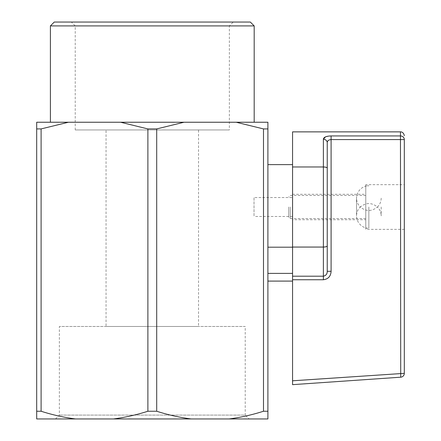 <?xml version="1.0" encoding="UTF-8"?>
<svg xmlns="http://www.w3.org/2000/svg" width="441" height="441" viewBox="0 0 441 441"><rect width="100%" height="100%" fill="white"/><g stroke="black" fill="none" stroke-linecap="round" stroke-linejoin="round"><path stroke-width="0.33" stroke-dasharray="2.21 1.65" d="M368.858 207.011L368.858 228.206L368.858 207.011M365.771 207.011L365.771 228.206L365.771 207.011M290.244 207.011L290.244 218.571L290.244 207.011M288.706 207.011L288.706 217.033L288.706 207.011M381.189 207.011L381.189 215.875L381.189 207.011M325.425 136.886L331.092 135.933L331.092 139.577C328.506 139.83 327.222 140.883 327.239 142.735L327.239 271.292L331.092 271.292C330.794 276.264 328.225 279.081 323.385 279.743L323.385 276.198L292.559 276.198L292.559 166.968L323.385 166.968C325.712 167.051 326.996 167.426 327.239 168.098L327.239 271.292M292.559 131.87L292.559 166.968M292.559 276.198L292.559 384.657M292.559 207.011L292.559 219.728L292.559 207.011M292.559 247.059L323.385 247.059C325.712 246.977 326.996 246.596 327.239 245.929M365.771 219.728L365.771 194.299L365.771 219.728L292.559 219.728M365.771 184.663L365.771 229.364L365.771 184.663L404.309 184.663L404.309 229.364L404.309 184.663M400.456 131.87L400.456 135.933A3.853 3.644 180 0 1 404.309 139.577L404.309 373.351L292.559 380.792M323.385 276.198L323.385 139.262A3.853 3.473 0 0 1 327.239 142.735L327.239 168.098M233.217 22.05L71.376 22.05L233.217 22.05L229.364 25.903L75.229 25.903L229.364 25.903L229.364 129.946L75.229 129.946L229.364 129.946M54.26 22.05L250.328 22.05M68.432 122.24L36.691 122.24L36.691 128.915L41.101 128.915L68.432 122.24L120.558 122.24L147.889 128.915L156.704 128.915L184.029 122.24L236.161 122.24L263.492 128.915L263.492 411.244L267.896 411.244L267.896 418.95L229.105 418.95C240.814 417.412 252.274 414.843 263.492 411.244M263.492 128.915L267.896 128.915L267.896 411.244M147.889 128.915L147.889 411.244L156.704 411.244C168.054 414.871 179.515 417.44 191.091 418.95L229.105 418.95M156.704 128.915L156.704 411.244M36.691 128.915L36.691 411.244L41.101 411.244C52.451 414.871 63.912 417.44 75.488 418.95L191.091 418.95M41.101 128.915L41.101 411.244M249.082 418.95L55.511 418.95L249.082 418.95L245.229 415.097L59.364 415.097L245.229 415.097L245.229 326.467L59.364 326.467L245.229 326.467M36.691 411.244L36.691 418.95L75.488 418.95M113.502 418.95C125.211 417.412 136.671 414.843 147.889 411.244M267.896 128.915L267.896 122.24L236.161 122.24M292.559 281.093L292.559 164.625L292.559 281.093L267.896 281.093L267.896 164.625M292.559 247.197L267.896 247.197M292.559 197.535L292.559 216.487L292.559 197.535L254.027 197.535L254.027 216.487L254.027 197.535M198.538 129.946L106.055 129.946L198.538 129.946L198.538 326.467L106.055 326.467L106.055 129.946M106.055 326.467L198.538 326.467M64.055 122.24L254.181 122.24L64.055 122.24M50.406 25.903L254.181 25.903M120.558 122.24L184.029 122.24M404.309 139.577L400.456 139.577L400.456 135.933L331.092 135.933M292.559 279.743L323.385 279.743M400.72 377.193L400.456 139.577L331.092 139.577L331.092 271.292M267.896 273.387L292.559 273.387M365.771 228.206L368.858 228.206C363.77 228.631 356.703 223.929 356.526 215.875C356.582 212.413 357.833 209.458 360.28 207.011C357.833 204.569 356.582 201.614 356.526 198.152L356.526 215.875L356.526 198.152C356.797 189.762 364.123 185.352 368.858 185.821L365.771 185.821M365.771 195.451L290.244 195.451L288.706 196.995M365.771 218.571L290.244 218.571L288.706 217.033M381.189 198.152C381.134 201.614 379.877 204.569 377.43 207.011C371.713 202.425 365.997 202.425 360.28 207.011C365.997 211.603 371.713 211.603 377.43 207.011C379.877 209.458 381.134 212.413 381.189 215.875M292.559 194.299L365.771 194.299M404.309 229.364L365.771 229.364M55.511 418.95L59.364 415.097L59.364 326.467M292.559 216.487L254.027 216.487M75.229 129.946L75.229 25.903L71.376 22.05"/><path stroke-width="0.66" d="M292.559 384.657L292.559 380.792L404.309 373.351A3.853 3.853 0 0 1 400.72 377.193L292.559 384.657L400.72 377.193A3.853 3.853 0 0 0 404.309 373.351L404.309 139.577A3.853 3.644 180 0 0 400.456 135.933L331.092 135.933C326.169 136.087 323.6 137.195 323.385 139.262L325.425 136.886M292.559 380.792L292.559 279.743L323.385 279.743C328.236 279.076 330.805 276.259 331.092 271.292L327.239 271.292C327.266 273.971 325.982 275.603 323.385 276.198L292.559 276.198L292.559 131.87L400.456 131.87C400.323 131.716 403.647 131.71 404.309 135.723M292.559 166.968L323.385 166.968C325.712 167.051 326.996 167.426 327.239 168.098L327.239 245.929C326.996 246.596 325.712 246.977 323.385 247.059L292.559 247.059M292.559 276.198L292.559 279.743M327.239 271.292L327.239 142.735A3.853 3.473 -0 0 0 323.385 139.262L323.385 276.198C325.976 275.614 327.261 273.977 327.239 271.292L327.239 245.929M327.239 168.098L327.239 142.735C327.222 140.888 328.506 139.836 331.092 139.577L331.092 135.933M250.328 22.05L54.26 22.05L50.406 25.903L254.181 25.903L250.328 22.05M236.161 122.24L267.896 122.24L267.896 128.915L263.492 128.915L236.161 122.24L184.029 122.24L156.704 128.915L156.704 411.244L147.889 411.244C136.534 414.871 125.073 417.44 113.502 418.95L36.691 418.95L36.691 122.24L120.558 122.24L147.889 128.915L147.889 411.244M156.704 128.915L147.889 128.915M267.896 128.915L267.896 411.244L263.492 411.244C252.136 414.871 240.676 417.44 229.105 418.95L113.502 418.95M263.492 128.915L263.492 411.244M68.432 122.24L41.101 128.915L41.101 411.244L36.691 411.244M41.101 128.915L36.691 128.915M267.896 411.244L267.896 418.95L229.105 418.95M191.091 418.95C179.377 417.412 167.916 414.843 156.704 411.244M75.488 418.95C63.78 417.412 52.314 414.843 41.101 411.244M292.559 164.625L267.896 164.625L267.896 281.093L292.559 281.093M292.559 247.197L267.896 247.197M184.029 122.24L120.558 122.24M404.309 373.351A3.853 3.853 0 0 1 400.72 377.193L400.456 131.87M404.309 139.577L331.092 139.577L331.092 271.292M323.385 276.198L323.385 279.743M267.896 273.387L292.559 273.387M254.181 122.24L254.181 25.903M50.406 122.24L50.406 25.903"/></g></svg>

